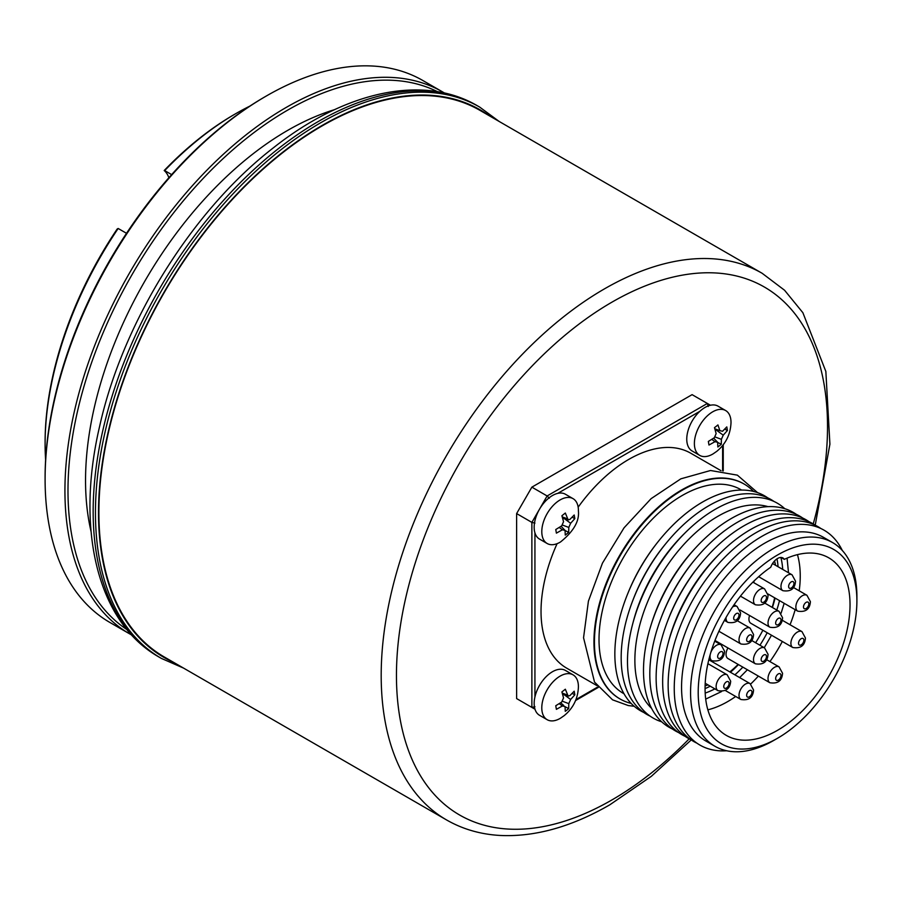 <?xml version="1.0" encoding="UTF-8"?>
<svg xmlns="http://www.w3.org/2000/svg" width="902" height="902" viewBox="0 0 902 902"><rect width="100%" height="100%" fill="white"/><g stroke="black" fill="none" stroke-linecap="round" stroke-linejoin="round"><path stroke-width="1.35" d="M164.198 170.523A267.59 154.49 -60 0 1 234.317 114.486L235.839 113.607A269.754 155.742 120 0 0 164.683 170.591L164.198 170.523A38.842 22.426 -60 0 1 168.854 177.762M164.683 170.591L171.651 174.616M249.82 106.132A269.754 155.742 120 0 0 235.839 113.607L234.317 114.486M45.1 479.221L45.1 477.462A310.75 179.419 -60 0 1 264.827 96.875A310.75 179.419 -60 0 1 264.838 96.864L266.361 95.984A312.915 180.659 120 0 0 45.1 479.221A312.915 180.659 120 0 0 109.909 622.47L129.741 633.926A312.915 180.659 -60 0 1 81.778 383.181A312.915 180.659 -60 0 1 286.193 107.439A312.915 180.659 -60 0 1 442.656 91.948A312.915 180.659 -60 0 1 444.494 93.03M131.602 634.974A312.915 180.659 -60 0 1 129.741 633.926M437.47 91.677A310.75 179.419 120 0 0 287.727 110.089A310.75 179.419 120 0 0 86.242 378.885A310.75 179.419 120 0 0 126.923 629.573M334.665 109.627A285.934 165.089 120 0 0 287.727 130.35A285.934 165.089 120 0 0 91.068 531.56M45.1 443.987L45.1 442.217A267.59 154.49 -60 0 1 117.17 229.029L118.162 228.477A269.754 155.742 120 0 0 45.1 443.987A269.754 155.742 120 0 0 45.619 459.828M126.517 233.302L118.162 228.477M442.656 91.948L422.812 80.492A312.915 180.659 120 0 0 266.361 95.984L264.827 96.875M762.156 273.295L479.864 110.315A315.61 182.215 120 0 0 322.059 125.942A315.61 182.215 120 0 0 115.873 404.062A315.61 182.215 120 0 0 164.254 656.96L446.558 819.941A315.61 182.215 -60 0 1 398.177 567.042A315.61 182.215 -60 0 1 604.363 288.922A315.61 182.215 -60 0 1 762.156 273.295L784.571 290.252L802.87 312.701L825.849 371.444L829.908 444.19L815.216 525.212M716.256 426.308L714.485 427.638L716.143 433.614L714.294 437.763L708.352 441.428L708.983 445.036L714.982 441.687L717.654 442.284L717.857 446.997L721.284 444.291L721.386 439.33L723.235 435.181L727.429 430.502L726.798 426.894L722.558 431.257L719.886 430.671L717.924 424.932L716.256 426.308M713.076 453.886A25.899 14.951 -60 0 1 699.749 455.397A25.899 14.951 -60 0 1 695.216 436.76A25.899 14.951 -60 0 1 709.412 414.063A25.899 14.951 -60 0 1 725.648 410.545A25.899 14.951 -60 0 1 731.003 422.846C730.451 434.516 725.693 444.021 716.74 451.361L713.076 453.886M713.696 438.192L717.654 442.284M699.749 455.397L692.116 450.989A25.899 14.951 -60 0 1 687.595 432.351A25.899 14.951 -60 0 1 701.79 409.655A25.899 14.951 -60 0 1 718.015 406.137L725.648 410.545M717.665 442.42L721.284 444.291M724.813 429.149L727.429 430.502M714.869 428.788L719.886 430.671M556.106 531.368L556.387 533.138L562.386 529.79L565.058 530.376L565.261 535.1L568.7 532.394L568.79 527.433L570.639 523.284L574.833 518.605L574.202 514.997L569.963 519.36L568.181 519.902L565.328 513.035L561.901 515.741L563.547 521.717L561.698 525.866L555.756 529.53L556.106 531.368M578.114 506.879A25.899 14.951 -60 0 1 578.408 510.938C579.512 521.13 573.537 531.481 560.492 541.989A25.899 14.951 -60 0 1 547.153 543.5A25.899 14.951 -60 0 1 542.091 535.258A25.899 14.951 -60 0 1 551.607 507.251A25.899 14.951 -60 0 1 573.052 498.648A25.899 14.951 -60 0 1 578.114 506.879M561.1 526.294L565.058 530.376M547.153 543.5L539.531 539.092A25.899 14.951 -60 0 1 534.458 530.861A25.899 14.951 -60 0 1 543.974 502.842A25.899 14.951 -60 0 1 565.419 494.24L573.052 498.648M565.069 530.523L568.7 532.394M572.218 517.252L574.833 518.605M567.02 709.987L568.7 708.6L568.79 703.628L570.639 699.49L574.833 694.799L574.202 691.203L569.963 695.555L568.181 696.107L565.328 689.229L561.901 691.935L563.547 697.911L561.698 702.06L555.756 705.736L556.387 709.333L562.386 705.984L565.058 706.582L565.261 711.306L567.02 709.987M556.827 678.36A25.899 14.951 -60 0 1 573.052 674.843A25.899 14.951 -60 0 1 578.408 687.144C577.855 698.813 573.097 708.318 564.145 715.658L560.492 718.195A25.899 14.951 -60 0 1 547.153 719.695A25.899 14.951 -60 0 1 542.621 701.057A25.899 14.951 -60 0 1 556.827 678.36M547.153 719.695L539.531 715.297A25.899 14.951 -60 0 1 534.999 696.66A25.899 14.951 -60 0 1 549.194 673.963A25.899 14.951 -60 0 1 565.419 670.434L573.052 674.843M559.285 703.707L562.386 705.984M560.672 702.793L563.727 705.432M565.069 706.728L568.7 708.6M572.218 693.458L574.833 694.799M596.876 685.576L566.727 668.179A124.081 71.641 -60 0 1 541.031 611.376A124.081 71.641 -60 0 1 557.098 543.669M619.888 698.87A124.081 71.641 -60 0 1 619.64 698.723A124.081 71.641 -60 0 1 593.944 641.92A124.081 71.641 -60 0 1 648.11 517.049A124.081 71.641 -60 0 1 743.722 483.799A124.081 71.641 -60 0 1 743.97 483.946M631.186 703.436A124.081 71.641 -60 0 1 620.136 699.016A124.081 71.641 -60 0 1 594.441 642.213A124.081 71.641 -60 0 1 648.606 517.331A124.081 71.641 -60 0 1 744.218 484.092A124.081 71.641 -60 0 1 753.587 491.443M624.015 693.773L623.372 693.401A117.61 67.898 -60 0 1 599.018 639.563A117.61 67.898 -60 0 1 650.353 521.209A117.61 67.898 -60 0 1 740.982 489.696L741.624 490.068M628.017 593.02A117.61 67.898 -60 0 1 656.374 543.906M578.171 507.161A124.081 71.641 -60 0 1 690.819 453.255L720.957 470.652M534.931 706.672L531.876 707.405L516.62 698.588L531.876 707.405L531.876 522.393L516.62 513.576L531.876 487.148L547.131 495.965L549.295 498.242M534.976 709.197L531.876 707.405L534.976 709.197M534.931 523.126L531.876 522.393L547.131 495.965L707.36 403.453L708.25 406.464M531.876 487.148L692.093 394.648L710.46 405.246M516.62 513.576L516.62 698.588M797.458 554.64A102.501 59.182 -60 0 1 800.243 576.017A102.501 59.182 -60 0 1 799.195 590.81M795.181 609.673A102.501 59.182 -60 0 1 790.039 624.736M782.327 641.469A102.501 59.182 -60 0 1 769.936 661.583M758.356 676.083A102.501 59.182 -60 0 1 750.701 684.009M735.694 696.479A102.501 59.182 -60 0 1 707.856 709.84M643.791 712.479A124.081 71.641 -60 0 1 614.848 653.995A124.081 71.641 -60 0 1 671.088 526.96A124.081 71.641 -60 0 1 767.715 497.836M650.105 716.132A124.081 71.641 -60 0 1 621.174 657.637A124.081 71.641 -60 0 1 632.077 602.423A124.081 71.641 -60 0 1 666.544 542.722A124.081 71.641 -60 0 1 774.029 501.489M661.707 721.814A124.081 71.641 -60 0 1 627.488 661.29A124.081 71.641 -60 0 1 632.629 624.161A124.081 71.641 -60 0 1 685.644 532.338A124.081 71.641 -60 0 1 784.763 508.683M651.594 708.363A117.61 67.898 -60 0 1 634.873 660.264A117.61 67.898 -60 0 1 680.909 547.762A117.61 67.898 -60 0 1 768.042 506.653M672.43 729.019A124.081 71.641 -60 0 1 643.498 670.524A124.081 71.641 -60 0 1 650.894 625.526A124.081 71.641 -60 0 1 695.961 547.469A124.081 71.641 -60 0 1 796.353 514.377M678.755 732.661A124.081 71.641 -60 0 1 649.812 674.177A124.081 71.641 -60 0 1 660.715 618.964A124.081 71.641 -60 0 1 695.183 559.263A124.081 71.641 -60 0 1 802.679 518.019M685.182 736.37A124.081 71.641 -60 0 1 656.126 677.83A124.081 71.641 -60 0 1 667.04 622.606A124.081 71.641 -60 0 1 701.508 562.904A124.081 71.641 -60 0 1 809.094 521.739M691.157 739.877A124.081 71.641 -60 0 1 662.654 681.596A124.081 71.641 -60 0 1 667.796 644.468A124.081 71.641 -60 0 1 720.811 552.644A124.081 71.641 -60 0 1 815.115 525.156M696.964 743.192A124.081 71.641 -60 0 1 668.134 684.753A124.081 71.641 -60 0 1 724.306 557.797A124.081 71.641 -60 0 1 820.899 528.527M726.696 750.757A124.081 71.641 -60 0 1 674.245 688.282A124.081 71.641 -60 0 1 743.947 548.878A124.081 71.641 -60 0 1 842.31 550.491M777.558 738.242L773.736 740.441A117.61 67.898 -60 0 1 714.936 746.27L705.916 741.061A117.61 67.898 -60 0 1 681.562 687.223A117.61 67.898 -60 0 1 732.898 568.858A117.61 67.898 -60 0 1 823.526 537.355L832.546 542.553A117.61 67.898 -60 0 1 856.9 596.391L856.9 600.8A112.22 64.786 -60 0 1 777.558 738.242A112.22 64.786 -60 0 1 698.204 692.42A112.22 64.786 -60 0 1 777.547 554.989A112.22 64.786 -60 0 1 856.9 600.8M714.936 746.27A117.61 67.898 -60 0 1 690.571 692.42A117.61 67.898 -60 0 1 741.906 574.067A117.61 67.898 -60 0 1 832.546 542.553M705.071 688.463A102.501 59.182 -60 0 1 770.77 567.2A10.79 6.235 120 0 1 782.947 557.977A10.79 6.235 120 0 1 784.334 559.364A102.501 59.182 -60 0 1 828.803 557.842A102.501 59.182 -60 0 1 850.034 604.768A102.501 59.182 -60 0 1 805.294 707.923A102.501 59.182 -60 0 1 726.302 735.389A102.501 59.182 -60 0 1 705.071 688.463M780.884 557.47A91.711 52.947 -60 0 1 782.722 569.41M779.508 600.631A91.711 52.947 -60 0 1 776.791 610.034M767.196 632.73A91.711 52.947 -60 0 1 759.924 645.234M742.842 667.13A91.711 52.947 -60 0 1 734.893 674.831M714.891 688.869A91.711 52.947 -60 0 1 705.184 693.074M781.053 557.47L784.334 559.364M667.796 644.468L668.529 641.694A117.61 67.898 -60 0 1 718.781 554.662L720.811 552.644M667.04 622.606L667.672 620.903A117.61 67.898 -60 0 1 700.347 564.314L701.508 562.904M660.715 618.964L661.358 617.25A117.61 67.898 -60 0 1 694.033 560.672L695.183 559.263M650.894 625.526L651.616 623.226A117.61 67.898 -60 0 1 694.326 549.239L695.961 547.469M632.629 624.161L633.362 621.388A117.61 67.898 -60 0 1 683.603 534.356L685.644 532.338M632.077 602.423L632.719 600.721A117.61 67.898 -60 0 1 665.383 544.131L666.544 542.722M776.994 558.857A90.64 52.327 -60 0 1 778.065 566.727M775.089 598.082A90.64 52.327 -60 0 1 772.405 607.497M738.445 664.582A90.64 52.327 -60 0 1 730.451 672.272M710.269 686.197A90.64 52.327 -60 0 1 705.071 688.587M727.937 647.952A9.167 5.299 120 0 0 726.042 654.322A9.167 5.299 120 0 0 727.948 658.528L769.902 682.746A9.167 5.299 -60 0 1 768.008 678.552A9.167 5.299 -60 0 1 772.011 669.329A9.167 5.299 -60 0 1 779.08 666.871L782.553 673.264C782 680.83 777.783 683.987 769.902 682.746M754.061 581.001A9.167 5.299 120 0 0 753.903 582.726M749.562 615.491A9.167 5.299 120 0 0 748.931 619.088A9.167 5.299 120 0 0 750.836 623.282L792.79 647.512A9.167 5.299 -60 0 1 790.896 643.318A9.167 5.299 -60 0 1 794.899 634.083A9.167 5.299 -60 0 1 801.968 631.625L782.237 620.238M774.525 560.988A83.085 47.964 -60 0 1 775.573 565.283M774.626 597.812A83.085 47.964 -60 0 1 772.168 607.362M762.866 630.227A83.085 47.964 -60 0 1 755.594 642.731M738.129 664.402A83.085 47.964 -60 0 1 729.819 671.911M707.991 684.889A83.085 47.964 -60 0 1 705.105 685.892M489.087 115.636A316.151 182.531 120 0 0 283.239 151.829A316.151 182.531 120 0 0 106.977 437.414A316.151 182.531 120 0 0 173.488 662.293M183.546 668.1L161.379 658.415A318.305 183.771 -60 0 1 105.872 428.54A318.305 183.771 -60 0 1 281.447 149.371A318.305 183.771 -60 0 1 479.684 107.09L477.395 105.771A318.305 183.771 120 0 0 279.158 148.052A318.305 183.771 120 0 0 103.583 427.21A318.305 183.771 120 0 0 159.09 657.096C97.258 622.233 75.396 529.553 99.626 426.342C122.728 321.867 192.532 210.031 273.847 147.454C344.756 91.452 423.072 73.851 477.395 105.771M813.232 523.949A304.82 175.991 120 0 0 611.984 302.136A304.82 175.991 120 0 0 396.452 675.463A304.82 175.991 120 0 0 611.984 799.905A304.82 175.991 120 0 0 689.162 738.851M715.106 436.974L721.386 439.33M714.959 429.093L723.235 435.181M711.881 439.409L714.982 441.687M562.273 516.88L567.29 518.763M559.285 527.501L562.386 529.79M562.51 525.077L568.79 527.433M564.427 518.706L570.639 523.284M562.51 701.271L568.79 703.628M564.427 694.912L570.639 699.49M562.273 693.086L567.29 694.968M575.95 699.58L597.868 686.918M722.615 470.855L722.615 445.543M699.839 411.323L557.707 493.383M534.931 532.834L534.931 696.953M780.974 675.474A3.777 2.176 120 0 0 778.302 673.929A3.777 2.176 120 0 0 775.641 678.552A3.777 2.176 120 0 0 778.302 680.097A3.777 2.176 120 0 0 780.974 675.474M750.081 683.603L753.565 690.007C753.012 697.562 748.784 700.73 740.914 699.49A9.167 5.299 -60 0 1 739.009 695.295A9.167 5.299 -60 0 1 743.022 686.061A9.167 5.299 -60 0 1 750.081 683.603L708.803 659.768M751.986 692.206A3.777 2.176 120 0 0 749.314 690.661A3.777 2.176 120 0 0 746.642 695.295A3.777 2.176 120 0 0 749.314 696.829A3.777 2.176 120 0 0 751.986 692.206M764.58 647.929L768.064 654.322C767.501 661.888 763.284 665.045 755.414 663.816A9.167 5.299 -60 0 1 753.508 659.61A9.167 5.299 -60 0 1 757.511 650.387A9.167 5.299 -60 0 1 764.58 647.929L751.67 640.465M766.486 656.532A3.777 2.176 120 0 0 763.814 654.987A3.777 2.176 120 0 0 761.141 659.61A3.777 2.176 120 0 0 763.814 661.155A3.777 2.176 120 0 0 766.486 656.532M779.08 611.353L782.564 617.757C782.011 625.323 777.795 628.48 769.913 627.24A9.167 5.299 -60 0 1 768.019 623.045A9.167 5.299 -60 0 1 772.022 613.811A9.167 5.299 -60 0 1 779.08 611.353L764.693 603.055M780.985 619.967A3.777 2.176 120 0 0 778.313 618.422A3.777 2.176 120 0 0 775.641 623.045A3.777 2.176 120 0 0 778.313 624.59A3.777 2.176 120 0 0 780.985 619.967M750.092 628.096L753.576 634.501C753.012 642.055 748.795 645.223 740.925 643.983A9.167 5.299 -60 0 1 739.02 639.789A9.167 5.299 -60 0 1 743.022 630.554A9.167 5.299 -60 0 1 750.092 628.096L737.227 620.666M751.986 636.699A3.777 2.176 120 0 0 749.325 635.155A3.777 2.176 120 0 0 746.653 639.789A3.777 2.176 120 0 0 749.325 641.322A3.777 2.176 120 0 0 751.986 636.699M732.571 606.945A9.167 5.299 -60 0 1 737.114 606.516L740.598 612.92C740.035 620.475 735.818 623.643 727.948 622.403A9.167 5.299 -60 0 1 726.042 618.208A9.167 5.299 -60 0 1 726.076 617.408M739.009 615.119A3.777 2.176 120 0 0 736.348 613.574A3.777 2.176 120 0 0 733.676 618.208A3.777 2.176 120 0 0 736.348 619.742A3.777 2.176 120 0 0 739.009 615.119M792.046 574.799L795.53 581.204C794.966 588.758 790.75 591.926 782.88 590.686A9.167 5.299 -60 0 1 780.974 586.492A9.167 5.299 -60 0 1 784.977 577.257A9.167 5.299 -60 0 1 792.046 574.799L772.552 563.547M793.952 583.402A3.777 2.176 120 0 0 791.279 581.858A3.777 2.176 120 0 0 788.607 586.492A3.777 2.176 120 0 0 791.279 588.025A3.777 2.176 120 0 0 793.952 583.402M764.58 588.893L768.064 595.297C767.501 602.863 763.284 606.02 755.414 604.78A9.167 5.299 -60 0 1 753.508 600.585A9.167 5.299 -60 0 1 757.511 591.351A9.167 5.299 -60 0 1 764.58 588.893L752.888 582.151M766.486 597.496A3.777 2.176 120 0 0 763.814 595.963A3.777 2.176 120 0 0 761.141 600.585A3.777 2.176 120 0 0 763.814 602.13A3.777 2.176 120 0 0 766.486 597.496M710.799 652.541A9.167 5.299 -60 0 1 721.104 644.84L724.577 651.233C724.024 658.798 719.807 661.955 711.926 660.726A9.167 5.299 -60 0 1 710.032 656.521A9.167 5.299 -60 0 1 710.302 654.221M722.998 653.443A3.777 2.176 120 0 0 720.326 651.898A3.777 2.176 120 0 0 717.654 656.521A3.777 2.176 120 0 0 720.326 658.065A3.777 2.176 120 0 0 722.998 653.443M727.192 674.797L730.676 681.202C730.113 688.756 725.896 691.913 718.026 690.684A9.167 5.299 -60 0 1 716.12 686.478A9.167 5.299 -60 0 1 720.123 677.255A9.167 5.299 -60 0 1 727.192 674.797L707.901 663.658M729.098 683.4A3.777 2.176 120 0 0 726.426 681.856A3.777 2.176 120 0 0 723.754 686.478A3.777 2.176 120 0 0 726.426 688.023A3.777 2.176 120 0 0 729.098 683.4M806.929 595.275L810.413 601.679C809.861 609.245 805.644 612.402 797.763 611.161A9.167 5.299 -60 0 1 795.857 606.967A9.167 5.299 -60 0 1 799.871 597.733A9.167 5.299 -60 0 1 806.929 595.275L793.422 587.473M808.835 603.889A3.777 2.176 120 0 0 806.162 602.344A3.777 2.176 120 0 0 803.49 606.967A3.777 2.176 120 0 0 806.162 608.512A3.777 2.176 120 0 0 808.835 603.889M803.862 640.228A3.777 2.176 120 0 0 801.19 638.684A3.777 2.176 120 0 0 798.529 643.318A3.777 2.176 120 0 0 801.19 644.851A3.777 2.176 120 0 0 803.862 640.228M161.379 658.415L159.09 657.096M499.144 121.443L479.684 107.09M446.558 819.941C462.636 829.175 480.473 834.339 500.058 835.455C534.92 837.09 571.485 826.886 609.752 804.843L651.323 776.329L691.248 739.933M568.181 519.902L562.656 518.143M568.181 696.107L562.656 694.337M757.567 492.639L737.385 475.151L710.539 470.506L680.83 478.838L651.097 498.659L624.071 527.794L602.435 563.175L588.42 601.127L583.549 637.748L594.531 682.081L612.571 699.839L628.243 705.533L634.207 706.3M575.566 700.527L598.263 687.425M723.246 470.945L723.246 444.731M705.702 699.095L721.521 691.575M739.663 677.594L747.397 669.758M764.242 647.726L771.503 635.222M781.109 613.168L784.176 603.325M787.074 558.146L788.506 572.759M779.08 666.871L766.565 659.644M737.114 606.516L734.07 604.757M721.104 644.84L714.722 641.153M801.968 631.625L805.441 638.03C804.888 645.584 800.672 648.752 792.79 647.512M797.763 611.161L767.952 593.956M718.026 690.684L705.206 683.276M711.926 660.726L708.995 659.024M755.414 604.78L740.441 596.143M782.88 590.686L758.672 576.705M727.948 622.403L724.419 620.362M740.925 643.983L718.905 631.276M769.913 627.24L740.068 610.011M755.414 663.816L714.993 640.476M740.914 699.49L725.321 690.492"/></g></svg>
